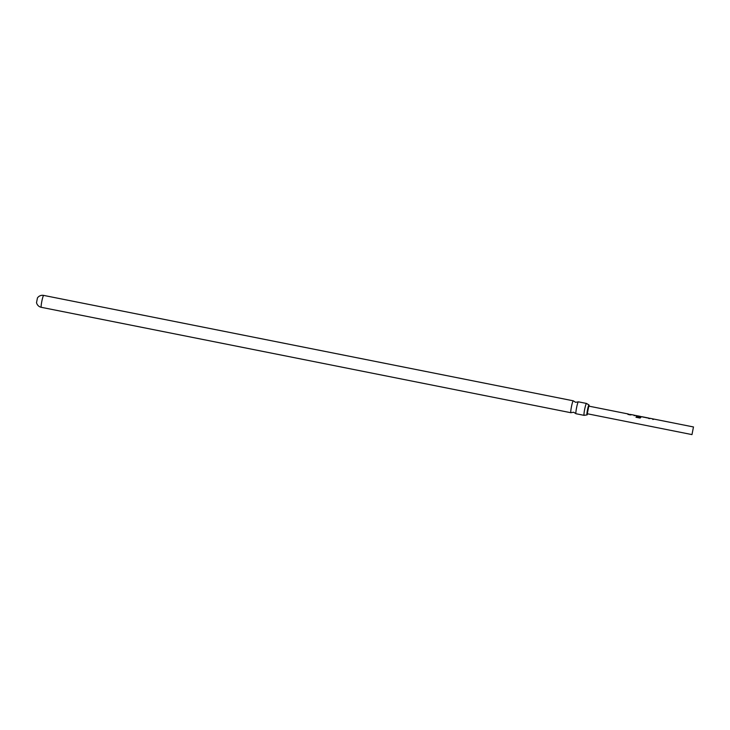 <?xml version="1.0" encoding="UTF-8"?>
<svg xmlns="http://www.w3.org/2000/svg" width="730" height="730" viewBox="0 0 730 730"><rect width="100%" height="100%" fill="white"/><g stroke="black" fill="none" stroke-linecap="round" stroke-linejoin="round"><path stroke-width="1.09" d="M576.08 413.718A6.068 0.63 -78.7 0 1 576.016 413.737A6.068 0.63 -78.7 0 1 575.961 413.7A6.068 0.63 -78.7 0 1 576.581 407.659A6.068 0.63 -78.7 0 1 578.315 401.847A6.068 0.63 -78.7 0 1 578.324 401.847A6.068 0.63 -78.7 0 1 578.388 401.829A6.068 0.63 -78.7 0 1 578.434 401.865M587.577 413.819A5.064 0.529 -78.7 0 1 587.066 414.886A5.064 0.529 -78.7 0 1 587.011 414.895A5.064 0.529 -78.7 0 1 587.44 410.05A5.064 0.529 -78.7 0 1 588.937 404.986A5.064 0.529 -78.7 0 1 588.991 404.967A5.064 0.529 -78.7 0 1 589.092 406.181M693.464 426.977L691.985 434.596L693.464 426.977M578.315 401.847L575.632 402.312L573.333 400.852A6.068 0.63 101.3 0 0 573.278 400.816A6.068 0.63 101.3 0 0 573.214 400.834A6.068 0.63 101.3 0 0 571.417 406.92A6.068 0.63 101.3 0 0 570.906 412.724A6.068 0.63 101.3 0 0 570.97 412.705L570.97 412.705A6.068 0.63 101.3 0 0 570.979 412.705M36.546 302.558L37.431 297.986M588.991 404.967L586.537 403.48A6.068 0.63 101.3 0 0 586.482 403.444A6.068 0.63 101.3 0 0 586.418 403.462A6.068 0.63 101.3 0 0 584.63 409.548A6.068 0.63 101.3 0 0 584.119 415.352A6.068 0.63 101.3 0 0 584.183 415.334L587.011 414.895M653.998 419.12L653.049 418.929M649.846 418.29L648.642 418.491L649.901 418.582M647.784 417.879L642.655 416.857M641.57 416.648L640.055 418.062L636.04 417.268L636.277 416.501L640.064 417.231L640.511 416.438M637.299 415.799L639.982 416.456L637.472 416.091M635.365 415.406L634.151 415.671L634.48 415.224L631.267 414.576M631.213 414.585L629.972 414.841L630.227 414.385L631.258 414.85M630.273 414.375L628.886 414.622L627.937 414.43L628.192 413.983M588.8 406.145L587.285 413.737M588.763 406.117L628.229 413.974M630.227 414.385L629.953 414.978L631.085 414.704M646.862 417.679L643.65 417.04L646.807 417.688M636.04 417.35L636.259 416.62L640.064 417.231M639.955 416.602L637.217 415.881M640.493 416.584L640.046 417.35L640.575 416.438L637.363 415.79M643.531 417.131L646.68 417.779M653.898 419.239L652.793 419.458L653.113 418.938M43.7 295.44A6.068 0.63 101.3 0 0 43.654 295.404A6.068 0.63 101.3 0 0 43.59 295.422A6.068 0.63 101.3 0 0 41.738 301.791A6.068 0.63 101.3 0 0 41.282 307.312L570.906 412.724M575.961 413.7L573.661 412.231L570.97 412.705M36.5 302.476A6.068 6.068 0 0 0 41.282 307.312M576.016 413.737L584.119 415.352M691.985 434.596L587.248 413.746M693.5 426.968L654.043 419.111M648.906 418.089L647.829 417.87M642.692 416.848L641.606 416.638M636.487 415.616L635.401 415.397M653.085 418.92L649.91 418.29M578.388 401.829L586.482 403.444M573.278 400.816L43.654 295.404A6.068 6.068 0 0 0 37.385 298.041M629.041 414.293L628.202 414.129M635.264 415.534L634.416 415.361M641.469 416.766L640.52 416.575M637.208 415.918L636.46 415.772M647.674 417.998L646.835 417.834M643.522 417.177L642.665 417.003M649.718 418.409L648.879 418.244"/></g></svg>
